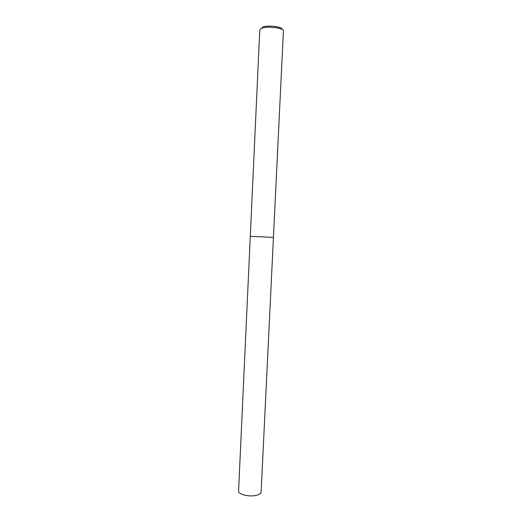 <?xml version="1.0" encoding="UTF-8"?>
<svg xmlns="http://www.w3.org/2000/svg" width="522" height="522" viewBox="0 0 522 522"><rect width="100%" height="100%" fill="white"/><g stroke="black" fill="none" stroke-linecap="round" stroke-linejoin="round"><path stroke-width="0.78" d="M273.43 237.406L250.286 236.316L259.78 29.813L261.763 28.201C267.59 25.878 284.19 27.999 283.42 30.922L273.43 237.406L250.286 236.316L273.437 237.412L261.117 492.037C260.941 493.538 259.251 494.66 256.028 495.411C248.916 497.101 238.025 494.288 238.58 490.974L250.286 236.322M282.03 29.356C282.617 26.772 268.151 24.932 263.055 26.974L261.307 28.377"/></g></svg>
